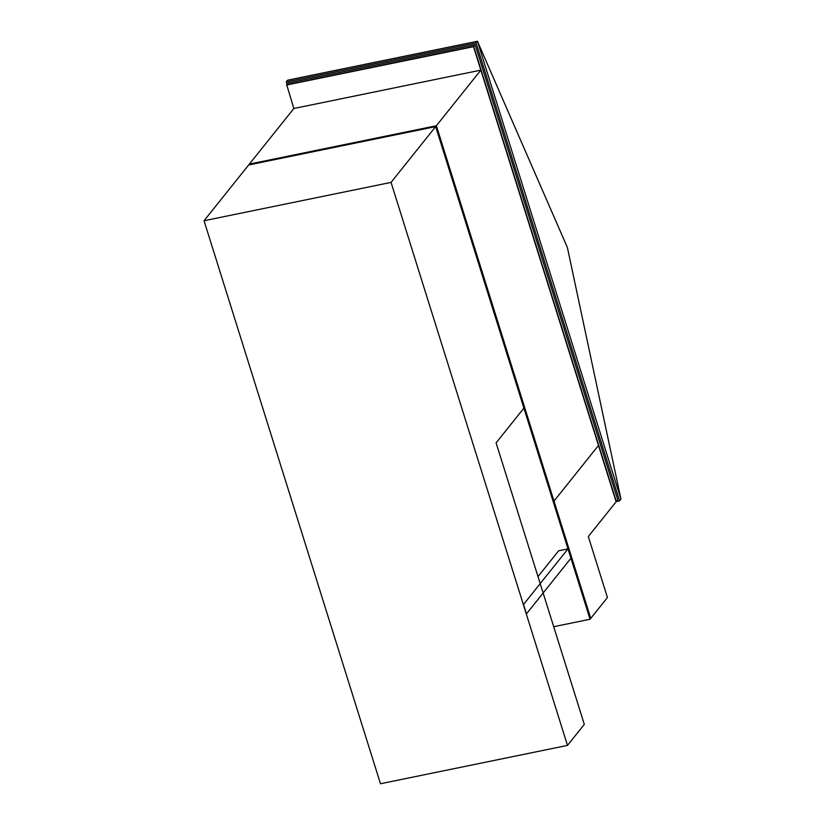 <?xml version="1.0" encoding="UTF-8"?>
<svg xmlns="http://www.w3.org/2000/svg" width="825" height="825" viewBox="0 0 825 825"><rect width="100%" height="100%" fill="white"/><g stroke="black" fill="none" stroke-linecap="round" stroke-linejoin="round"><path stroke-width="1.24" d="M480.851 70.135L436.373 125.74L249.367 164.093L436.373 125.74L553.998 501.084L598.476 445.479L480.851 70.135L293.844 108.498L248.665 164.969L435.672 126.607L590.061 619.245L553.699 626.701M293.844 108.498L286.708 84.779L473.705 46.417L616.327 501.517L617.719 499.785L475.097 44.684L288.09 83.036L286.708 84.779L473.705 46.417L616.327 501.517L588.318 536.528L607.437 597.527L590.752 618.379L436.373 125.74L391.05 182.387L567.487 745.398L380.48 783.75L204.043 220.739L391.05 182.387M475.097 44.684L473.498 46.685L616.12 501.786L598.476 445.479L553.998 501.084L590.752 618.379L590.061 619.245M286.492 85.037L473.498 46.685M287.017 84.377L286.254 81.922L287.636 80.18L477.448 41.25L620.957 499.166L619.565 500.899L616.285 501.579M286.254 81.922L476.056 42.983L619.565 500.899M290.441 79.602L477.448 41.25L620.957 499.166L567.383 247.49L477.448 41.25L476.056 42.983M204.043 220.739L248.665 164.969L435.672 126.607L523.896 408.117L496.093 442.86L584.306 724.371L567.487 745.398M568.002 548.862L570.941 558.247L526.463 613.852L523.514 604.467L568.002 548.862L558.649 550.78L538.003 576.592"/></g></svg>
